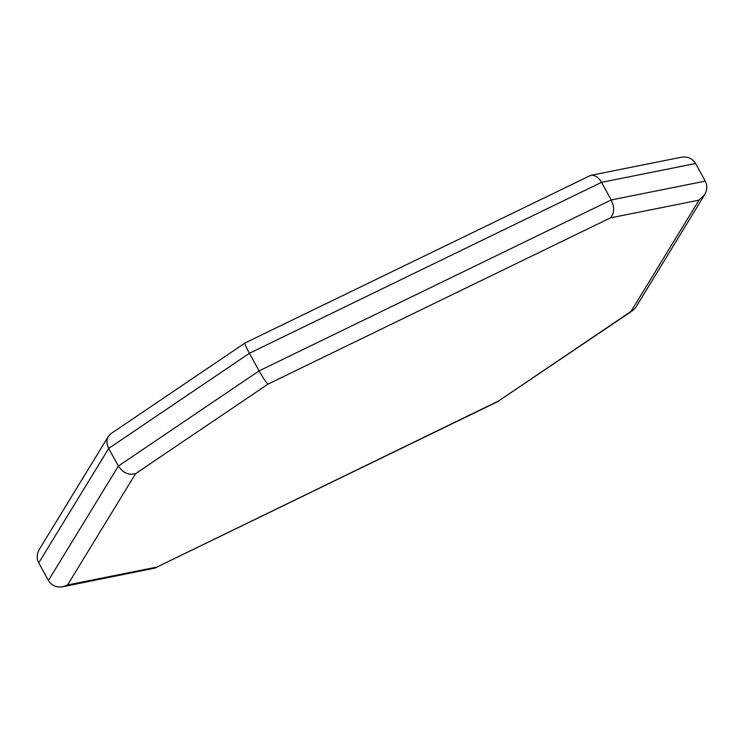 <?xml version="1.0" encoding="UTF-8"?>
<svg xmlns="http://www.w3.org/2000/svg" width="744" height="744" viewBox="0 0 744 744"><rect width="100%" height="100%" fill="white"/><g stroke="black" fill="none" stroke-linecap="round" stroke-linejoin="round"><path stroke-width="1.12" d="M699.016 200.136L630.986 311.438L498.536 400.997L154.743 568.137L62.849 586.737C56.442 587.686 51.624 585.612 48.425 580.487L38.744 562.883L108.698 448.418L249.389 353.288L601.524 182.336L695.575 163.513L705.256 181.118L611.205 199.95L601.524 182.336L695.575 163.513C692.376 158.388 687.558 156.314 681.151 157.263L590.717 175.37C594.847 174.868 598.446 177.193 601.524 182.336L249.389 353.288L259.07 370.893L118.38 466.032C122.946 472.896 128.684 475.444 135.603 473.658L268.063 384.09C266.138 382.5 263.144 378.101 259.07 370.893L611.205 199.95C614.684 207.437 614.432 213.416 610.461 217.862L699.016 200.136L704.661 194.668C707.284 190.055 707.488 185.535 705.256 181.118M498.536 400.997L632.939 310.425L635.636 307.607L704.661 194.668M156.128 567.226L67.583 584.951L62.849 586.737M630.986 311.438L632.939 310.425M48.425 580.487L118.38 466.032L108.698 448.418L249.389 353.288C246.143 347.253 244.711 343.812 245.102 342.938L590.717 175.37M245.102 342.938L111.061 433.575L108.364 436.393C106.336 440.029 106.448 444.038 108.698 448.418L38.744 562.883C36.512 558.465 36.716 553.945 39.339 549.332L108.364 436.393M268.063 384.09L610.461 217.862M67.583 584.951L135.603 473.658M154.743 568.137L498.88 401.072"/></g></svg>
